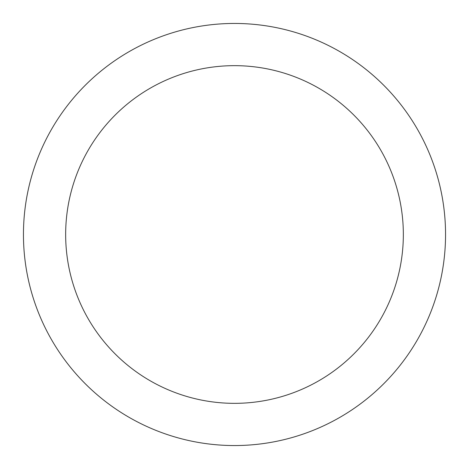 <?xml version="1.0" encoding="UTF-8"?>
<svg xmlns="http://www.w3.org/2000/svg" width="469" height="469" viewBox="0 0 469 469"><rect width="100%" height="100%" fill="white"/><g stroke="black" fill="none" stroke-linecap="round" stroke-linejoin="round"><path stroke-width="0.7" d="M234.5 23.45A211.05 211.05 0 0 1 445.55 234.5A211.05 211.05 0 0 1 234.5 445.55A211.05 211.05 0 0 1 23.45 234.5A211.05 211.05 0 0 1 234.5 23.45M234.5 403.34A168.84 168.84 0 0 1 65.66 234.5A168.84 168.84 0 0 1 234.5 65.66A168.84 168.84 0 0 1 403.34 234.5A168.84 168.84 0 0 1 234.5 403.34"/></g></svg>
